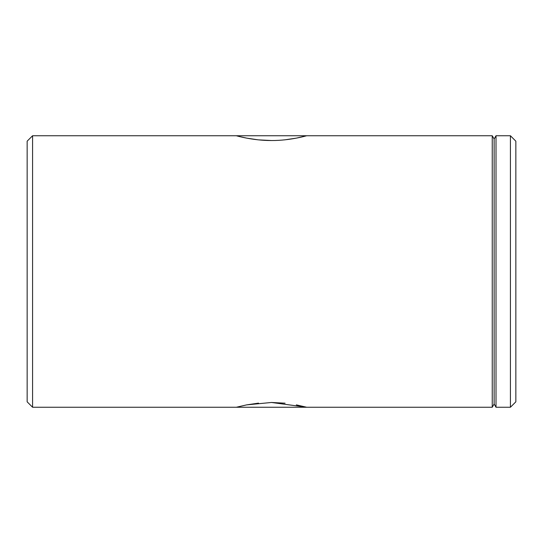 <?xml version="1.0" encoding="UTF-8"?>
<svg xmlns="http://www.w3.org/2000/svg" width="543" height="543" viewBox="0 0 543 543"><rect width="100%" height="100%" fill="white"/><g stroke="black" fill="none" stroke-linecap="round" stroke-linejoin="round"><path stroke-width="0.81" d="M296.471 138.098L306.686 135.75C307.107 135.594 290.362 140.644 271.52 140.528C252.651 140.651 235.866 135.587 236.314 135.75L238.995 136.436M236.314 407.25L246.631 404.881L271.514 402.472L306.686 407.25L296.349 404.874M285.068 403.191L271.514 402.472M258.522 403.13L246.515 404.902M510.42 135.75L515.85 141.18L515.85 401.82L510.42 407.25L510.42 135.75L496.01 135.75L496.01 407.25L510.42 407.25M32.58 407.25L27.15 401.82L27.15 141.18L32.58 135.75L32.58 407.25L492.25 407.25L492.25 135.75L32.58 135.75M492.25 135.75L494.13 139.008L494.13 403.992L496.01 407.25M239.11 136.469L246.624 138.119M246.692 138.132L258.013 139.816M258.509 139.863L271.514 140.528M284.274 139.89L285.007 139.816M285.109 139.802L296.376 138.119M494.13 403.992L492.25 407.25M494.13 139.008L496.01 135.75"/></g></svg>
